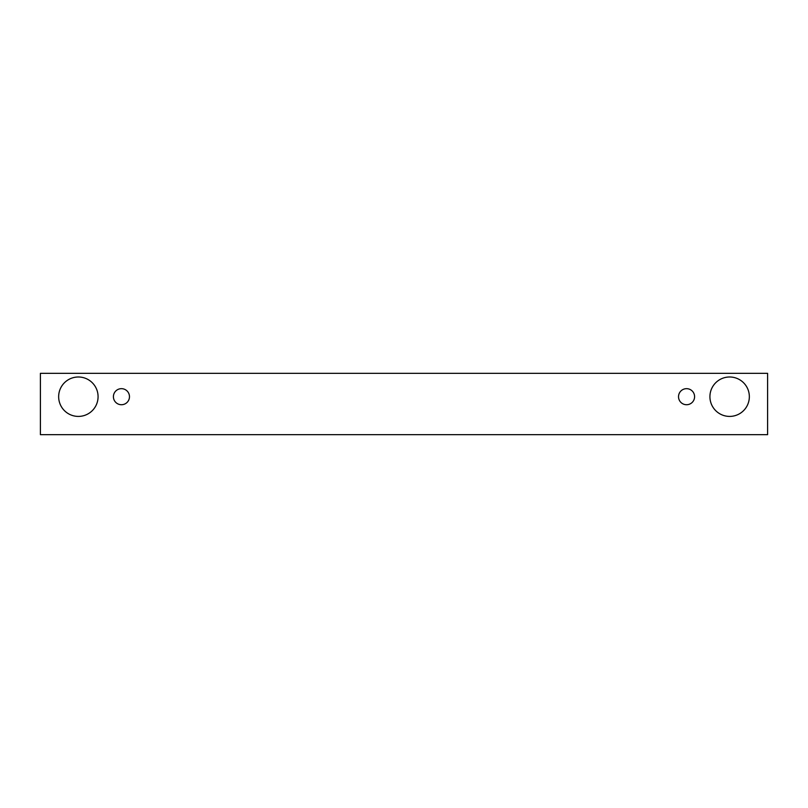 <?xml version="1.0" encoding="UTF-8"?>
<svg xmlns="http://www.w3.org/2000/svg" width="808" height="808" viewBox="0 0 808 808"><rect width="100%" height="100%" fill="white"/><g stroke="black" fill="none" stroke-linecap="round" stroke-linejoin="round"><path stroke-width="1.21" d="M121.442 404.727A8.03 8.03 0 0 1 114.483 392.688A8.03 8.03 0 0 1 128.401 392.688A8.03 8.03 0 0 1 121.442 404.727M767.6 434.664L767.6 373.336L40.4 373.336L40.4 434.664L767.6 434.664M78.366 416.413A19.715 19.715 0 0 1 61.297 386.84A19.715 19.715 0 0 1 95.435 386.84A19.715 19.715 0 0 1 78.366 416.413M729.634 416.413A19.715 19.715 0 0 1 712.565 386.84A19.715 19.715 0 0 1 746.703 386.84A19.715 19.715 0 0 1 729.634 416.413M686.558 404.727A8.03 8.03 0 0 1 679.599 392.688A8.03 8.03 0 0 1 693.516 392.688A8.03 8.03 0 0 1 686.558 404.727"/></g></svg>
